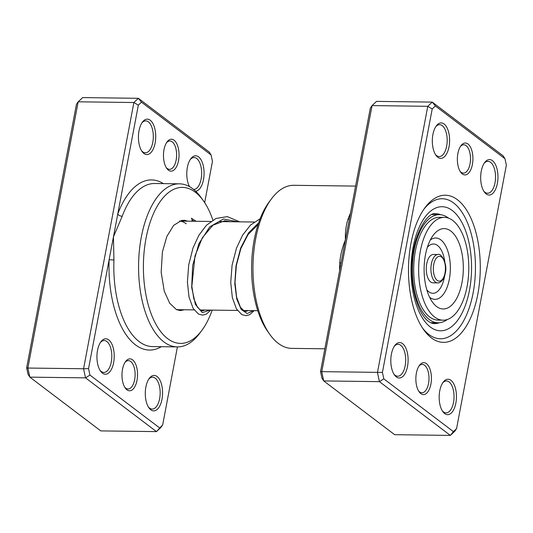 <?xml version="1.0" encoding="UTF-8"?>
<svg xmlns="http://www.w3.org/2000/svg" width="533" height="533" viewBox="0 0 533 533"><rect width="100%" height="100%" fill="white"/><g stroke="black" fill="none" stroke-linecap="round" stroke-linejoin="round"><path stroke-width="0.8" d="M420.804 393.587A15.957 7.782 -89.3 0 1 419.118 391.788A15.957 7.782 -89.3 0 1 419.458 365.332A15.957 7.782 -89.3 0 1 426.467 363.639A15.957 7.782 -89.3 0 1 430.891 384.113A15.957 7.782 -89.3 0 1 420.804 393.587M418.592 390.975A14.184 6.916 90.7 0 0 419.571 391.908A14.184 6.916 90.7 0 0 421.903 392.774A14.184 6.916 90.7 0 0 428.872 381.122A14.184 6.916 90.7 0 0 424.601 365.285A14.184 6.916 90.7 0 0 422.269 364.412A14.184 6.916 90.7 0 0 418.911 366.124M462.311 173.945A15.957 7.782 -89.3 0 1 460.619 172.146A15.957 7.782 -89.3 0 1 460.958 145.689A15.957 7.782 -89.3 0 1 467.967 143.997A15.957 7.782 -89.3 0 1 472.391 164.47A15.957 7.782 -89.3 0 1 462.311 173.945M460.099 171.333A14.184 6.916 90.7 0 0 461.078 172.259A14.184 6.916 90.7 0 0 463.41 173.132A14.184 6.916 90.7 0 0 470.373 161.479A14.184 6.916 90.7 0 0 466.109 145.636A14.184 6.916 90.7 0 0 463.777 144.769A14.184 6.916 90.7 0 0 460.419 146.482M431.337 337.849A73.567 35.891 -89.3 0 1 423.542 329.534A73.567 35.891 -89.3 0 1 425.114 207.537A73.567 35.891 -89.3 0 1 457.434 199.735A73.567 35.891 -89.3 0 1 477.835 294.143A73.567 35.891 -89.3 0 1 431.337 337.849M453.71 203.026A70.023 34.159 90.7 0 0 442.197 198.736A70.023 34.159 90.7 0 0 424.035 209.049A70.023 34.159 -89.3 0 1 442.197 198.736A70.023 34.159 -89.3 0 1 453.71 203.026A70.023 34.159 -89.3 0 1 474.783 281.224A70.023 34.159 -89.3 0 1 440.391 338.768A70.023 34.159 90.7 0 0 474.783 281.224A70.023 34.159 90.7 0 0 453.71 203.026M422.502 327.988A70.023 34.159 90.7 0 0 428.872 334.477A70.023 34.159 90.7 0 0 440.391 338.768A70.023 34.159 -89.3 0 1 428.872 334.477A70.023 34.159 -89.3 0 1 422.502 327.988M486.169 193.939A17.729 8.648 -89.3 0 1 484.29 191.933A17.729 8.648 -89.3 0 1 484.67 162.538A17.729 8.648 -89.3 0 1 492.459 160.66A17.729 8.648 -89.3 0 1 497.376 183.405A17.729 8.648 -89.3 0 1 486.169 193.939M483.771 191.127A15.957 7.782 90.7 0 0 484.937 192.253A15.957 7.782 90.7 0 0 487.562 193.232A15.957 7.782 90.7 0 0 495.397 180.121A15.957 7.782 90.7 0 0 490.6 162.305A15.957 7.782 90.7 0 0 487.975 161.326A15.957 7.782 90.7 0 0 484.131 163.325M444.669 413.581A17.729 8.648 -89.3 0 1 442.79 411.576A17.729 8.648 -89.3 0 1 443.17 382.181A17.729 8.648 -89.3 0 1 450.958 380.302A17.729 8.648 -89.3 0 1 455.868 403.048A17.729 8.648 -89.3 0 1 444.669 413.581M442.27 410.77A15.957 7.782 90.7 0 0 443.436 411.896A15.957 7.782 90.7 0 0 446.061 412.875A15.957 7.782 90.7 0 0 453.896 399.763A15.957 7.782 90.7 0 0 449.092 381.948A15.957 7.782 90.7 0 0 446.474 380.968A15.957 7.782 90.7 0 0 442.63 382.967M396.312 376.924A17.729 8.648 -89.3 0 1 394.44 374.926A17.729 8.648 -89.3 0 1 394.813 345.524A17.729 8.648 -89.3 0 1 402.602 343.645A17.729 8.648 -89.3 0 1 407.518 366.398A17.729 8.648 -89.3 0 1 396.312 376.924M393.914 374.119A15.957 7.782 90.7 0 0 395.08 375.239A15.957 7.782 90.7 0 0 397.705 376.218A15.957 7.782 90.7 0 0 405.546 363.106A15.957 7.782 90.7 0 0 400.743 345.291A15.957 7.782 90.7 0 0 398.118 344.311A15.957 7.782 90.7 0 0 394.273 346.317M437.82 157.282A17.729 8.648 -89.3 0 1 435.941 155.283A17.729 8.648 -89.3 0 1 436.32 125.881A17.729 8.648 -89.3 0 1 444.102 124.002A17.729 8.648 -89.3 0 1 449.019 146.755A17.729 8.648 -89.3 0 1 437.82 157.282M435.414 154.477A15.957 7.782 90.7 0 0 436.587 155.596A15.957 7.782 90.7 0 0 439.212 156.575A15.957 7.782 90.7 0 0 447.047 143.464A15.957 7.782 90.7 0 0 442.243 125.648A15.957 7.782 90.7 0 0 439.618 124.669A15.957 7.782 90.7 0 0 435.774 126.674M355.591 186.097L293.803 185.304A81.542 39.782 90.7 0 0 271.397 198.936A81.542 39.782 90.7 0 0 269.651 334.164A81.542 39.782 90.7 0 0 278.293 343.379A81.542 39.782 90.7 0 0 291.704 348.375L324.844 348.802M341.08 262.876L339.741 262.889C340.434 254.894 342.333 247.232 345.424 239.89L370.315 108.152L372.061 105.594L427.766 106.314L432.243 102.103L503.159 155.856L504.958 158.721L435.374 105.974L432.21 108.952L382.421 372.427L383.813 378.863L453.396 431.61L456.568 428.632L506.35 165.157L504.958 158.721M435.374 105.974L432.243 102.103L376.545 101.383L372.061 105.594L321.752 371.827L323.724 380.928L394.64 434.688L450.338 435.408L379.423 381.648L377.457 372.547L427.766 106.314L432.21 108.952M349.395 218.883A3.544 1.839 20.5 0 1 348.009 219.156C345.97 225.592 345.111 232.508 345.424 239.89L320.533 371.634L321.925 378.064L323.724 380.928L379.423 381.648L383.813 378.863M320.533 371.634L382.421 372.427M456.568 428.632L454.822 431.19L450.338 435.408L453.396 431.61M269.651 334.164L267.559 331.2A77.998 38.05 -89.3 0 1 269.225 201.854L271.397 198.936M448.633 218.184A54.066 26.377 90.7 0 0 447.227 217.178A54.066 26.377 90.7 0 0 439.459 214.659A54.066 26.377 90.7 0 0 412.789 260.297A54.066 26.377 90.7 0 0 430.298 320.26A54.066 26.377 90.7 0 0 438.066 322.785A54.066 26.377 90.7 0 0 447.327 319.494M438.013 254.527L433.376 254.468A14.184 6.916 90.7 0 0 426.913 262.929A14.184 6.916 90.7 0 0 433.009 282.83L437.653 282.89A14.184 6.916 -89.3 0 1 431.557 262.989A14.184 6.916 -89.3 0 1 438.013 254.527C440.758 252.489 448.326 263.855 445.055 274.102C444.042 280.811 438.586 283.583 437.653 282.89M444.375 217.377L439.425 217.317A51.408 25.078 90.7 0 0 416.013 247.992A51.408 25.078 90.7 0 0 438.099 320.12L443.05 320.186A51.408 25.078 90.7 0 0 466.462 289.512A51.408 25.078 90.7 0 0 444.375 217.377A51.408 25.078 90.7 0 0 420.963 248.058A51.408 25.078 90.7 0 0 443.05 320.186M425.927 252.582A40.188 19.608 90.7 0 0 432.383 302.038A40.188 19.608 90.7 0 0 461.498 284.988A40.188 19.608 90.7 0 0 456.661 238.078A40.188 19.608 90.7 0 0 433.242 235.246A40.188 19.608 90.7 0 0 425.927 252.582M191.414 218.217L192.226 220.089L191.753 221.215M204.665 202.653L212.467 161.366L211.075 154.936L141.492 102.189L138.327 105.168L117.746 214.086A3.544 1.839 -159.5 0 0 122.204 216.251L113.436 236.905L113.942 259.977A81.542 39.782 90.7 0 0 139.133 341.586A81.542 39.782 90.7 0 0 152.551 346.583L177.302 346.903A81.542 39.782 -89.3 0 1 163.891 341.906A81.542 39.782 -89.3 0 1 139.353 250.843A81.542 39.782 -89.3 0 1 179.408 183.825A81.542 39.782 -89.3 0 1 192.819 188.822A81.542 39.782 -89.3 0 1 201.461 198.036L203.546 201.001A77.998 38.05 90.7 0 0 195.285 192.193A77.998 38.05 90.7 0 0 145.989 238.524A77.998 38.05 90.7 0 0 167.615 338.622A77.998 38.05 90.7 0 0 201.88 330.353A77.998 38.05 90.7 0 0 212.187 310.119M174.084 140.206A15.957 7.782 -89.3 0 1 178.508 160.68A15.957 7.782 -89.3 0 1 168.428 170.16A15.957 7.782 -89.3 0 1 166.736 168.355A15.957 7.782 -89.3 0 1 167.076 141.898A15.957 7.782 -89.3 0 1 174.084 140.206M166.216 167.549A14.184 6.916 90.7 0 0 167.195 168.475A14.184 6.916 90.7 0 0 169.527 169.347A14.184 6.916 90.7 0 0 176.49 157.688A14.184 6.916 90.7 0 0 172.226 141.851A14.184 6.916 90.7 0 0 169.894 140.985A14.184 6.916 90.7 0 0 166.536 142.697M132.584 359.848A15.957 7.782 -89.3 0 1 137.008 380.322A15.957 7.782 -89.3 0 1 126.921 389.803A15.957 7.782 -89.3 0 1 125.235 387.997A15.957 7.782 -89.3 0 1 125.575 361.541A15.957 7.782 -89.3 0 1 132.584 359.848M124.709 387.191A14.184 6.916 90.7 0 0 125.688 388.117A14.184 6.916 90.7 0 0 128.02 388.99A14.184 6.916 90.7 0 0 134.989 377.331A14.184 6.916 90.7 0 0 130.718 361.494A14.184 6.916 90.7 0 0 128.386 360.628A14.184 6.916 90.7 0 0 125.028 362.34M108.719 339.861A17.729 8.648 -89.3 0 1 113.636 362.607A17.729 8.648 -89.3 0 1 102.429 373.14A17.729 8.648 -89.3 0 1 100.557 371.135A17.729 8.648 -89.3 0 1 100.93 341.74A17.729 8.648 -89.3 0 1 108.719 339.861M100.031 370.335A15.957 7.782 90.7 0 0 101.197 371.454A15.957 7.782 90.7 0 0 103.822 372.434A15.957 7.782 90.7 0 0 111.663 359.322A15.957 7.782 90.7 0 0 106.86 341.506A15.957 7.782 90.7 0 0 104.235 340.527A15.957 7.782 90.7 0 0 100.391 342.526M157.075 376.511A17.729 8.648 -89.3 0 1 161.985 399.264A17.729 8.648 -89.3 0 1 150.786 409.79A17.729 8.648 -89.3 0 1 148.907 407.792A17.729 8.648 -89.3 0 1 149.287 378.39A17.729 8.648 -89.3 0 1 157.075 376.511M148.387 406.985A15.957 7.782 90.7 0 0 149.553 408.111A15.957 7.782 90.7 0 0 152.178 409.084A15.957 7.782 90.7 0 0 160.013 395.972A15.957 7.782 90.7 0 0 155.21 378.157A15.957 7.782 90.7 0 0 152.585 377.184A15.957 7.782 90.7 0 0 148.747 379.183M150.219 120.218A17.729 8.648 -89.3 0 1 155.136 142.964A17.729 8.648 -89.3 0 1 143.937 153.497A17.729 8.648 -89.3 0 1 142.058 151.492A17.729 8.648 -89.3 0 1 142.438 122.097A17.729 8.648 -89.3 0 1 150.219 120.218M141.531 150.692A15.957 7.782 90.7 0 0 142.704 151.812A15.957 7.782 90.7 0 0 145.322 152.791A15.957 7.782 90.7 0 0 153.164 139.679A15.957 7.782 90.7 0 0 148.361 121.864A15.957 7.782 90.7 0 0 145.736 120.884A15.957 7.782 90.7 0 0 141.891 122.883M189.495 186.643A17.729 8.648 -89.3 0 1 190.787 158.747A17.729 8.648 -89.3 0 1 198.576 156.869A17.729 8.648 -89.3 0 1 203.952 176.23A17.729 8.648 -89.3 0 1 195.638 191.22M193.612 189.442A15.957 7.782 90.7 0 0 193.679 189.442A15.957 7.782 90.7 0 0 201.514 176.33A15.957 7.782 90.7 0 0 196.717 158.514A15.957 7.782 90.7 0 0 194.092 157.541A15.957 7.782 90.7 0 0 190.248 159.54M176.323 309.56A44.319 21.62 90.7 0 0 177.782 309.68L194.105 309.886M163.411 183.625A85.087 41.514 -89.3 0 0 117.746 214.086L88.538 368.643L89.93 375.079L85.54 377.857L29.841 377.144L100.757 430.897L156.455 431.617L85.54 377.857L83.574 368.756L27.869 368.043L29.841 377.144L28.042 374.279L26.65 367.843L76.432 104.368L78.178 101.81L27.869 368.043L26.65 367.843M162.685 424.848L160.939 427.406L156.455 431.617L162.685 424.848L177.409 346.903M141.492 102.189L138.36 98.312L82.662 97.592L78.178 101.81L133.883 102.523L138.36 98.312L209.276 152.072L211.075 154.936M88.538 368.643L83.574 368.756L133.883 102.523L138.327 105.168M89.93 375.079L159.514 427.826M201.88 330.353L199.715 333.265A81.542 39.782 -89.3 0 1 177.302 346.903M212.874 220.102A77.998 38.05 90.7 0 0 203.546 201.001M186.217 223.767A44.319 21.62 90.7 0 0 179.521 221.075M161.312 346.697A85.087 41.514 -89.3 0 1 109.125 259.718L113.942 259.977M339.614 270.657A81.542 39.782 -89.3 0 1 339.741 262.889M348.009 219.156A81.542 39.782 -89.3 0 1 350.474 213.167M440.771 214.739A54.952 26.81 90.7 0 0 435.814 213.726C427.293 211.248 411.396 237.265 411.929 268.092C411.163 291.991 419.571 315.389 428.385 321.259C430.644 322.891 432.649 323.678 434.395 323.618A54.952 26.81 90.7 0 0 439.379 322.731M452.297 210.515A62.041 30.268 -89.3 0 1 469.5 290.132A62.041 30.268 -89.3 0 1 430.291 326.989A62.041 30.268 -89.3 0 1 413.088 247.372A62.041 30.268 -89.3 0 1 452.297 210.515M444.868 273.729A12.406 6.056 90.7 0 0 441.93 257.372A12.406 6.056 90.7 0 0 433.889 263.722A12.406 6.056 90.7 0 0 436.827 280.085A12.406 6.056 90.7 0 0 444.868 273.729M429.565 297.187A30.687 14.971 90.7 0 0 448.959 281.051A30.687 14.971 90.7 0 0 446.427 247.519A30.687 14.971 90.7 0 0 430.304 240.023M426.793 289.785A24.658 12.026 90.7 0 0 444.102 278.586A24.658 12.026 90.7 0 0 444.669 275.574M444.842 262.023A24.658 12.026 90.7 0 0 427.339 247.352M192.226 220.089L193.965 221.248M209.969 310.093L202.307 312.644L195.431 304.483L191.68 287.487L192.653 265.547L198.896 243.668L209.742 226.865L223.474 218.976L237.725 221.808M253.295 310.652L247.159 313.564L241.216 309.466L236.732 298.98L234.78 283.656L236.032 265.767L240.703 247.978L248.498 232.921L258.658 222.834M179.408 183.825L154.65 183.512A81.542 39.782 90.7 0 0 122.204 216.251M254.154 222.021L219.809 221.575M210.828 221.462L179.561 221.062M257.779 310.706L243.288 310.519M237.432 310.446L199.968 309.966M438.066 322.785L430.677 322.685M439.459 214.659L432.07 214.559M204.939 310.026L202.453 310.879L200.961 310.539L197.503 307.314L193.839 298.813L191.847 286.328L194.991 255.913L202.387 237.685L212.973 225.166L224.759 220.769L230.709 221.721M248.265 310.586L245.793 311.439L244.307 311.112L240.436 307.281L236.592 297.101L235 282.39L236.366 265.387L240.869 248.551L248.078 234.513L258.112 224.48M187.663 221.162L184.738 220.282L181.54 220.442L173.658 225.372L166.842 236.445L162.398 251.996L161.173 272.256L164.251 291.158L169.694 303.224L176.53 309.66L180.414 310.592L184.271 309.76M191.594 218.323L196.071 221.275M210.801 310.106L206.318 314.157L202.573 315.136L198.496 314.064L193.139 308.374L189.042 297.154L187.416 282.104L188.695 264.994L193.019 247.958L198.862 235.28L206.431 225.259L216.032 218.457L227.271 216.625L239.683 221.835M254.128 310.659L249.624 314.723L246.046 315.689L241.795 314.61L236.425 308.88L232.335 297.567L230.742 282.403L232.075 265.194L236.492 248.105L242.588 235.166L250.483 225.099L260.191 218.67"/></g></svg>
